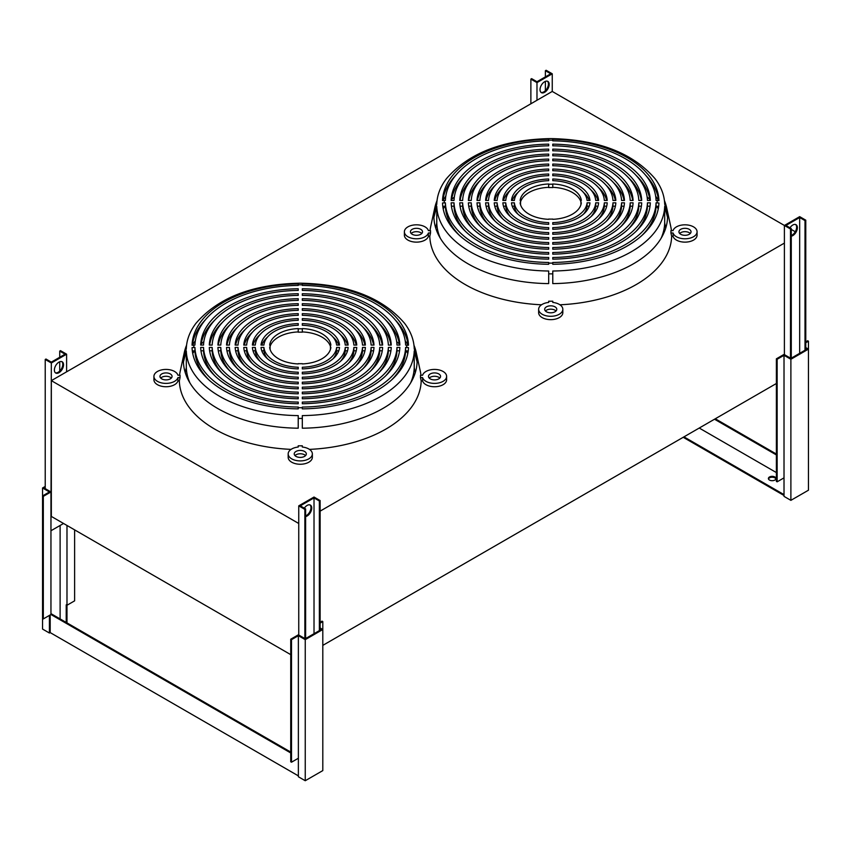 <?xml version="1.0" encoding="UTF-8"?>
<svg xmlns="http://www.w3.org/2000/svg" width="851" height="851" viewBox="0 0 851 851"><rect width="100%" height="100%" fill="white"/><g stroke="black" fill="none" stroke-linecap="round" stroke-linejoin="round"><path stroke-width="1.28" d="M541.013 92.376A6.478 3.744 120 0 0 545.853 90.185A6.478 3.744 120 0 0 548.438 83.941A6.478 3.744 120 0 0 547.448 81.228M549.193 84.377A6.478 3.744 -60 0 1 546.374 90.897A6.478 3.744 -60 0 1 541.374 92.631A6.478 3.744 -60 0 1 540.034 89.663A6.478 3.744 -60 0 1 542.864 83.153A6.478 3.744 -60 0 1 547.853 81.409A6.478 3.744 -60 0 1 549.193 84.377M545.385 76.888L545.385 70.707L550.725 73.792L536.981 81.728L531.63 78.643L530.875 79.09L536.981 82.611L552.256 73.792L552.256 91.44L51.337 380.642L51.337 516.429L290.734 654.642M552.256 73.792L546.14 70.271L545.385 70.707M536.981 82.611L536.981 100.258M530.875 79.09L530.875 103.779M545.385 90.685L545.385 81.366M789.962 227.791A6.478 3.744 -60 0 1 796.036 224.696A6.478 3.744 -60 0 1 797.376 227.664A6.478 3.744 -60 0 1 791.27 236.184M791.27 235.525A6.478 3.744 120 0 0 796.621 227.228A6.478 3.744 120 0 0 795.632 224.515M791.27 358.165L791.27 228.547L785.93 225.462L799.674 217.526L805.014 220.611L805.78 220.175L799.674 216.643L784.399 225.462L784.399 354.644M552.256 91.44L790.505 228.983L790.505 358.165M805.78 220.175L805.78 349.782M805.014 220.611L805.014 350.229M799.674 217.526L799.674 353.314M790.505 228.983L791.27 228.547M769.506 476.975A3.776 2.181 180 0 1 773.633 476.507A3.776 2.181 180 0 1 775.963 478.517A3.776 2.181 180 0 1 774.857 480.06A3.776 2.181 180 0 1 770.74 480.538A3.776 2.181 180 0 1 768.4 478.517A3.776 2.181 180 0 1 769.506 476.975M775.889 478.964A3.776 2.181 0 0 0 773.261 477.315A3.776 2.181 0 0 0 769.506 477.858A3.776 2.181 0 0 0 768.485 478.964M805.78 348.463L806.918 349.123L790.887 358.388L784.016 354.42L776.378 358.824L776.378 481.389L777.144 481.826L784.016 477.858L784.016 496.378L790.887 500.345L808.45 490.208L808.45 349.123L805.78 347.58M784.016 494.612L683.97 436.861M784.016 495.495L683.215 437.297M777.144 481.826L777.144 359.271L784.016 355.303L790.887 359.271L790.887 500.345M776.378 358.824L777.144 359.271M805.78 342.73L808.45 341.187L807.684 340.751L805.78 341.847M808.45 341.187L808.45 349.123L790.887 359.271M784.016 355.303L784.016 477.858M699.245 428.042L776.378 472.571M776.378 454.051L715.287 418.777M714.521 419.224L776.378 454.934M320.125 623.123L322.806 621.581L322.04 621.134L320.125 622.241M322.806 621.581L322.806 629.517L320.125 627.964M320.125 628.846L321.274 629.517L305.243 638.771L298.371 634.803L290.734 639.207L290.734 761.773L291.499 762.209L291.499 639.654L298.371 635.686L298.371 776.761L305.243 780.729L305.243 639.654L322.806 629.517L322.806 770.591L305.243 780.729M290.734 639.207L291.499 639.654M291.499 762.209L298.371 758.241M298.371 635.686L305.243 639.654M66.218 622.453L66.218 604.816L66.984 605.263L74.622 600.849L74.622 529.875M66.984 525.461L66.984 622.889M298.371 775.878L50.188 632.591L49.422 633.038L42.55 629.07L42.55 618.486L43.316 618.922L50.954 614.518L290.734 752.954M49.422 615.401L49.422 633.038M50.188 614.954L50.188 632.591M42.55 618.486L42.55 487.985L49.422 491.952L42.55 495.92L43.316 496.367L43.316 618.922M45.22 486.442L42.55 487.985M60.113 525.461L60.113 618.922M290.734 752.071L50.954 613.635M50.954 614.518L50.954 491.952L44.082 487.985L45.22 487.325M43.316 496.367L50.954 491.952M304.318 508.185A6.478 3.744 -60 0 1 310.392 505.09A6.478 3.744 -60 0 1 311.732 508.058A6.478 3.744 -60 0 1 305.615 516.568M305.615 515.919A6.478 3.744 120 0 0 310.966 507.611A6.478 3.744 120 0 0 309.987 504.909M305.615 638.548L305.615 508.941L300.275 505.845L314.019 497.909L319.37 501.005L320.125 500.558L314.019 497.037L298.744 505.845L298.744 635.016L298.744 523.482L51.337 380.642M298.744 505.845L304.86 509.377L304.86 638.548M320.125 500.558L320.125 630.176M319.37 501.005L319.37 630.612M314.019 497.909L314.019 633.697M304.86 509.377L305.615 508.941M55.368 372.759A6.478 3.744 120 0 0 60.198 370.579A6.478 3.744 120 0 0 62.783 364.324A6.478 3.744 120 0 0 61.804 361.622M63.548 364.771A6.478 3.744 -60 0 1 60.719 371.291A6.478 3.744 -60 0 1 55.73 373.025A6.478 3.744 -60 0 1 54.379 370.057A6.478 3.744 -60 0 1 57.208 363.537A6.478 3.744 -60 0 1 62.208 361.803A6.478 3.744 -60 0 1 63.548 364.771M59.73 357.271L59.73 351.101L65.07 354.186L51.326 362.122L45.986 359.037L45.22 359.473L51.326 363.005L66.601 354.186L66.601 371.823M66.601 354.186L60.495 350.655L59.73 351.101M51.326 363.005L50.954 530.311M63.548 523.482L51.326 530.535M45.22 359.473L45.22 488.644M59.73 371.079L59.73 361.749M548.682 273.852L548.682 283.606A116.842 67.463 180 0 1 433.904 217.335L436.776 206.399A113.97 65.804 0 0 0 548.682 271.012L548.682 273.852A114.97 66.378 180 0 0 550.735 273.862A114.97 66.378 180 0 0 552.778 273.852L552.778 271.012A113.97 65.804 0 0 0 664.684 206.399L667.556 217.335A116.842 67.463 180 0 1 552.778 283.606L552.778 273.852M664.418 200.581A116.842 67.463 180 0 1 666.663 207.74A116.842 67.463 180 0 1 667.556 214.973L664.684 204.027A113.97 65.804 0 0 0 655.068 178.742C632.793 152.861 598.019 139.479 550.735 138.596C503.452 139.479 468.667 152.861 446.392 178.742A113.97 65.804 0 0 0 436.776 204.027L433.904 214.973A116.842 67.463 180 0 1 434.797 207.74A116.842 67.463 180 0 1 437.042 200.581M430.042 230.621A120.948 69.825 180 0 1 430.723 226.451L434.797 207.74M404.385 231.802A12.095 6.978 0 0 1 415.448 224.845A12.095 6.978 0 0 1 428.393 230.621L430.521 230.621A120.225 69.41 0 0 0 430.521 232.993L429.798 236.344L428.393 236.344A12.095 6.978 180 0 1 415.448 242.109A12.095 6.978 180 0 1 404.385 235.153L404.385 231.802A12.095 6.978 0 0 0 415.448 238.759A12.095 6.978 0 0 0 428.393 232.993L430.521 232.993M541.534 304.786A120.948 69.825 180 0 1 429.798 236.344M548.682 301.211L548.682 302.435L548.682 301.211A120.225 69.41 0 0 0 550.735 301.222A120.225 69.41 0 0 0 552.778 301.211L552.778 302.435L552.778 301.211M697.075 231.802L697.075 235.153A12.095 6.978 180 0 1 686.012 242.109A12.095 6.978 180 0 1 673.067 236.344L673.067 232.993A12.095 6.978 0 0 0 686.012 238.759A12.095 6.978 0 0 0 697.075 231.802A12.095 6.978 0 0 0 686.012 224.845A12.095 6.978 0 0 0 673.067 230.621L670.939 230.621A120.225 69.41 0 0 1 670.939 232.993L673.067 232.993M548.682 302.435A12.095 6.978 0 0 0 538.64 309.317A12.095 6.978 0 0 0 550.735 316.295A12.095 6.978 0 0 0 562.83 309.317A12.095 6.978 0 0 0 552.778 302.435M562.83 309.317L562.83 312.668A12.095 6.978 180 0 1 550.735 319.646A12.095 6.978 180 0 1 538.64 312.668L538.64 309.317M298.222 418.447L298.222 428.202A116.842 67.463 180 0 1 183.444 361.941L186.316 351.006A113.97 65.804 0 0 0 298.222 415.607L298.222 418.447A114.97 66.378 180 0 0 300.265 418.458A114.97 66.378 180 0 0 302.318 418.447L302.318 415.607A113.97 65.804 0 0 0 414.224 351.006L417.096 361.941A116.842 67.463 180 0 1 302.318 428.202L302.318 418.447M413.958 345.187A116.842 67.463 180 0 1 416.203 352.346A116.842 67.463 180 0 1 417.096 359.569L414.224 348.633A113.97 65.804 0 0 0 404.608 323.348C382.333 297.467 347.548 284.085 300.265 283.202C252.981 284.085 218.207 297.467 195.932 323.348A113.97 65.804 0 0 0 186.316 348.633L183.444 359.569A116.842 67.463 180 0 1 184.337 352.346A116.842 67.463 180 0 1 186.582 345.187M179.572 375.227A120.948 69.825 180 0 1 180.263 371.057L184.337 352.346M153.925 376.408A12.095 6.978 0 0 1 164.988 369.451A12.095 6.978 0 0 1 177.933 375.227L180.061 375.227A120.225 69.41 0 0 0 180.061 377.589L179.338 380.94L177.933 380.94A12.095 6.978 180 0 1 164.988 386.716A12.095 6.978 180 0 1 153.925 379.759L153.925 376.408A12.095 6.978 0 0 0 164.988 383.365A12.095 6.978 0 0 0 177.933 377.589L180.061 377.589M291.074 449.381A120.948 69.825 180 0 1 179.338 380.94M298.222 445.807L298.222 447.041L298.222 445.807A120.225 69.41 0 0 0 300.265 445.818A120.225 69.41 0 0 0 302.318 445.807L302.318 447.041L302.318 445.807M446.615 376.408L446.615 379.759A12.095 6.978 180 0 1 435.552 386.716A12.095 6.978 180 0 1 422.607 380.94L422.607 377.589A12.095 6.978 0 0 0 435.552 383.365A12.095 6.978 0 0 0 446.615 376.408A12.095 6.978 0 0 0 435.552 369.451A12.095 6.978 0 0 0 422.607 375.227L420.479 375.227A120.225 69.41 0 0 1 420.479 377.589L422.607 377.589M298.222 447.041A12.095 6.978 0 0 0 288.17 453.923A12.095 6.978 0 0 0 300.265 460.902A12.095 6.978 0 0 0 312.36 453.923A12.095 6.978 0 0 0 302.318 447.041M312.36 453.923L312.36 457.274A12.095 6.978 180 0 1 300.265 464.252A12.095 6.978 180 0 1 288.17 457.274L288.17 453.923M552.778 140.192L552.778 139.33A108.226 62.485 180 0 1 658.94 200.613L656.068 200.464A105.354 60.825 0 0 0 552.778 140.84L552.778 140.192A106.46 61.463 180 0 0 550.735 140.181A106.46 61.463 180 0 0 548.682 140.192L548.682 140.84A105.354 60.825 0 0 0 445.392 200.464L442.52 200.613A108.226 62.485 180 0 1 548.682 139.33L548.682 140.192M656.068 202.836L658.94 202.985A108.226 62.485 180 0 1 552.778 264.278L552.778 262.47A105.354 60.825 0 0 0 656.068 202.836L656.068 206.187L658.663 206.378M298.222 284.798L298.222 285.436A105.354 60.825 0 0 0 194.932 345.07L192.06 345.219A108.226 62.485 180 0 1 298.222 283.926L298.222 284.798A106.46 61.463 180 0 1 300.265 284.787A106.46 61.463 180 0 1 302.318 284.798L302.318 283.926A108.226 62.485 180 0 1 408.48 345.219L405.608 345.07A105.354 60.825 0 0 0 302.318 285.436L302.318 284.67M405.608 347.442L408.48 347.591A108.226 62.485 180 0 1 302.318 408.874L302.318 407.065A105.354 60.825 0 0 0 405.608 347.442L405.608 350.793L408.203 350.974M691.033 231.802A6.053 3.489 180 0 1 684.981 235.301A6.053 3.489 180 0 1 678.938 231.802A6.053 3.489 180 0 1 684.981 228.313A6.053 3.489 180 0 1 691.033 231.802M421.788 233.482A6.053 3.489 0 0 0 416.479 231.663A6.053 3.489 0 0 0 411.171 233.482M410.427 231.802A6.053 3.489 180 0 1 416.479 228.313A6.053 3.489 180 0 1 422.522 231.802A6.053 3.489 180 0 1 416.479 235.301A6.053 3.489 180 0 1 410.427 231.802M556.033 310.987A6.053 3.489 0 0 0 550.735 309.179A6.053 3.489 0 0 0 545.427 310.987M550.735 312.806A6.053 3.489 180 0 1 544.683 309.317A6.053 3.489 180 0 1 550.735 305.828A6.053 3.489 180 0 1 556.777 309.317A6.053 3.489 180 0 1 550.735 312.806M460.317 181.795A113.97 65.804 0 0 0 458.636 183.093M445.807 196.166A113.97 65.804 0 0 0 442.892 200.559M435.701 228.004L436.776 223.036A113.97 65.804 0 0 0 440.414 238.386M440.573 376.408A6.053 3.489 180 0 1 434.521 379.897A6.053 3.489 180 0 1 428.478 376.408A6.053 3.489 180 0 1 434.521 372.919A6.053 3.489 180 0 1 440.573 376.408M171.317 378.089A6.053 3.489 0 0 0 166.019 376.27A6.053 3.489 0 0 0 160.711 378.089M159.967 376.408A6.053 3.489 180 0 1 166.019 372.919A6.053 3.489 180 0 1 172.062 376.408A6.053 3.489 180 0 1 166.019 379.897A6.053 3.489 180 0 1 159.967 376.408M305.573 455.593A6.053 3.489 0 0 0 300.265 453.774A6.053 3.489 0 0 0 294.967 455.593M300.265 457.412A6.053 3.489 180 0 1 294.223 453.923A6.053 3.489 180 0 1 300.265 450.424A6.053 3.489 180 0 1 306.317 453.923A6.053 3.489 180 0 1 300.265 457.412M209.846 326.401A113.97 65.804 0 0 0 208.165 327.699M195.347 340.762A113.97 65.804 0 0 0 192.432 345.166M185.241 372.61L186.316 367.643A113.97 65.804 0 0 0 189.954 382.993M645.622 175.221A108.226 62.485 180 0 1 658.653 200.57M580.903 204.836L580.903 200.464A30.242 17.456 180 0 1 580.967 201.655A30.242 17.456 180 0 1 580.903 202.836L581.329 202.836A30.668 17.711 180 0 1 552.778 219.313L552.778 219.069A30.242 17.456 180 0 1 550.735 219.111A30.242 17.456 180 0 1 548.682 219.069L548.682 219.313A30.668 17.711 180 0 1 520.131 202.836L520.567 202.836A30.242 17.456 180 0 1 520.493 201.655A30.242 17.456 180 0 1 520.567 200.464L520.567 204.836M550.735 184.199A30.242 17.456 180 0 1 552.778 184.231L552.778 187.582A30.242 17.456 0 0 0 550.735 187.539A30.242 17.456 0 0 0 548.682 187.582L548.682 184.231A30.242 17.456 180 0 1 550.735 184.199M395.162 319.827A108.226 62.485 180 0 1 408.193 345.176M330.433 349.442L330.433 345.07A30.242 17.456 180 0 1 330.507 346.251A30.242 17.456 180 0 1 330.433 347.442L330.869 347.442A30.668 17.711 180 0 1 302.318 363.92L302.318 363.675A30.242 17.456 180 0 1 300.265 363.707A30.242 17.456 180 0 1 298.222 363.675L298.222 363.92A30.668 17.711 180 0 1 269.671 347.442L270.097 347.442A30.242 17.456 180 0 1 270.033 346.251A30.242 17.456 180 0 1 270.097 345.07L270.097 349.442M300.265 328.794A30.242 17.456 180 0 1 302.318 328.837L302.318 332.188A30.242 17.456 0 0 0 300.265 332.145A30.242 17.456 0 0 0 298.222 332.188L298.222 328.837A30.242 17.456 180 0 1 300.265 328.794M391.588 379.94A105.354 60.825 0 0 0 405.608 350.793M192.337 350.974L194.932 350.793A105.354 60.825 0 0 0 208.952 379.94M302.318 407.703A106.46 61.463 180 0 1 300.265 407.725A106.46 61.463 180 0 1 298.222 407.703L298.222 408.874A108.226 62.485 180 0 1 192.06 347.591L194.932 347.442A105.354 60.825 0 0 0 298.222 407.065L298.222 408.874M194.932 350.793L194.932 347.442M399.853 345.07L396.981 345.07A96.737 55.847 0 0 0 302.318 290.414L302.318 288.755A99.61 57.506 180 0 1 399.853 345.07M385.535 319.87A99.61 57.506 180 0 1 399.566 345.07M302.318 290.414L302.318 288.755M302.318 295.393L302.318 293.733A90.993 52.539 180 0 1 391.237 345.07L388.364 345.07A88.121 50.879 0 0 0 302.318 295.393L302.318 293.733M378.046 322.338A90.993 52.539 180 0 1 390.917 345.07M379.748 345.07A79.505 45.901 0 0 0 302.318 300.371L302.318 298.712A82.377 47.56 180 0 1 382.62 345.07L379.748 345.07M370.557 324.795A82.377 47.56 180 0 1 382.269 345.07M302.318 300.371L302.318 298.712M302.318 305.349L302.318 303.69A73.76 42.582 180 0 1 373.993 345.07L371.121 345.07A70.888 40.922 0 0 0 302.318 305.349L302.318 303.69M363.058 327.263A73.76 42.582 180 0 1 373.61 345.07M365.377 345.07L362.505 345.07A62.272 35.955 0 0 0 302.318 310.328L302.318 308.668A65.144 37.604 180 0 1 365.377 345.07M355.569 329.72A65.144 37.604 180 0 1 364.93 345.07M302.318 310.328L302.318 308.668L302.318 310.328M302.318 315.306L302.318 313.647A56.517 32.636 180 0 1 356.75 345.07L353.878 345.07A53.645 30.976 0 0 0 302.318 315.306L302.318 313.647M348.07 332.188A56.517 32.636 180 0 1 356.239 345.07M345.251 345.07A45.029 25.998 0 0 0 302.318 320.284L302.318 318.625A47.901 27.657 180 0 1 348.133 345.07L345.251 345.07M340.57 334.645A47.901 27.657 180 0 1 347.527 345.07M302.318 320.284L302.318 318.625M302.318 325.263L302.318 323.603A39.284 22.679 180 0 1 339.506 345.07L336.624 345.07A36.412 21.02 0 0 0 302.318 325.263L302.318 323.603M333.06 337.113A39.284 22.679 180 0 1 338.762 345.07M200.974 350.793L203.549 350.793L203.549 347.442A96.737 55.847 0 0 0 298.222 402.087L298.222 403.746A99.61 57.506 180 0 1 200.676 347.442L203.549 347.442M298.222 402.087L298.222 403.746M203.549 350.793A96.737 55.847 0 0 0 215.005 375.982M298.222 398.779A90.993 52.539 180 0 1 209.303 347.442L212.176 347.442A88.121 50.879 0 0 0 298.222 397.119L298.222 398.779L298.222 397.119M209.612 350.793L212.176 350.793A88.121 50.879 0 0 0 222.494 373.525M212.176 350.793L212.176 347.442M218.271 350.793L220.792 350.793A79.505 45.901 0 0 0 229.983 371.057M298.222 392.141L298.222 393.8A82.377 47.56 180 0 1 217.92 347.442L220.792 347.442A79.505 45.901 0 0 0 298.222 392.141L298.222 393.8M220.792 350.793L220.792 347.442M298.222 388.822A73.76 42.582 180 0 1 226.536 347.442L229.419 347.442A70.888 40.922 0 0 0 298.222 387.162L298.222 388.822L298.222 387.162M226.93 350.793L229.419 350.793A70.888 40.922 0 0 0 237.482 368.6M229.419 350.793L229.419 347.442M235.61 350.793L238.035 350.793L238.035 347.442A62.272 35.955 0 0 0 298.222 382.184L298.222 383.844A65.144 37.604 180 0 1 235.163 347.442L238.035 347.442M298.222 382.184L298.222 383.844M238.035 350.793A62.272 35.955 0 0 0 244.971 366.132M298.222 378.865A56.517 32.636 180 0 1 243.78 347.442L246.662 347.442A53.645 30.976 0 0 0 298.222 377.206L298.222 378.865L298.222 377.206M244.301 350.793L246.662 350.793A53.645 30.976 0 0 0 252.47 363.675M246.662 350.793L246.662 347.442M253.013 350.793L255.289 350.793A45.029 25.998 0 0 0 259.97 361.207M298.222 372.227L298.222 373.887A47.901 27.657 180 0 1 252.407 347.442L255.289 347.442A45.029 25.998 0 0 0 298.222 372.227L298.222 373.887M255.289 350.793L255.289 347.442M298.222 368.909A39.284 22.679 180 0 1 261.034 347.442L263.916 347.442A36.412 21.02 0 0 0 298.222 367.249L298.222 368.909L298.222 367.249M261.778 350.793L263.916 350.793A36.412 21.02 0 0 0 267.48 358.75M263.916 350.793L263.916 347.442M261.034 345.07A39.284 22.679 180 0 1 298.222 323.603L298.222 325.263A36.412 21.02 0 0 0 263.916 345.07L261.034 345.07M261.778 345.07A39.284 22.679 180 0 1 267.48 337.113M298.222 323.603L298.222 325.263M298.222 320.284A45.029 25.998 0 0 0 255.289 345.07L252.407 345.07A47.901 27.657 180 0 1 298.222 318.625L298.222 320.284L298.222 318.625M253.013 345.07A47.901 27.657 180 0 1 259.97 334.645M243.78 345.07A56.517 32.636 180 0 1 298.222 313.647L298.222 315.306A53.645 30.976 0 0 0 246.662 345.07L243.78 345.07M244.301 345.07A56.517 32.636 180 0 1 252.47 332.188M298.222 313.647L298.222 315.306M298.222 308.668L298.222 310.328A62.272 35.955 0 0 0 238.035 345.07L235.163 345.07A65.144 37.604 180 0 1 298.222 308.668L298.222 310.328M235.61 345.07A65.144 37.604 180 0 1 244.971 329.72M226.536 345.07A73.76 42.582 180 0 1 298.222 303.69L298.222 305.349A70.888 40.922 0 0 0 229.419 345.07L226.536 345.07M226.93 345.07A73.76 42.582 180 0 1 237.482 327.263M298.222 303.69L298.222 305.349M298.222 300.371A79.505 45.901 0 0 0 220.792 345.07L217.92 345.07A82.377 47.56 180 0 1 298.222 298.712L298.222 300.371L298.222 298.712M218.271 345.07A82.377 47.56 180 0 1 229.983 324.795M209.303 345.07A90.993 52.539 180 0 1 298.222 293.733L298.222 295.393A88.121 50.879 0 0 0 212.176 345.07L209.303 345.07M209.612 345.07A90.993 52.539 180 0 1 222.494 322.338M298.222 293.733L298.222 295.393M298.222 288.755L298.222 290.414A96.737 55.847 0 0 0 203.549 345.07L200.676 345.07A99.61 57.506 180 0 1 298.222 288.755L298.222 290.414M200.974 345.07A99.61 57.506 180 0 1 215.005 319.87M339.506 347.442A39.284 22.679 180 0 1 302.318 368.909L302.318 367.249A36.412 21.02 0 0 0 336.624 347.442L339.506 347.442M336.624 347.442L336.624 350.793L338.762 350.793M333.06 358.75A36.412 21.02 0 0 0 336.624 350.793M302.318 368.909L302.318 367.249M340.57 361.207A45.029 25.998 0 0 0 345.251 350.793L347.527 350.793M345.251 347.442L348.133 347.442A47.901 27.657 180 0 1 302.318 373.887L302.318 372.227A45.029 25.998 0 0 0 345.251 347.442L345.251 350.793M302.318 373.887L302.318 372.227M356.75 347.442A56.517 32.636 180 0 1 302.318 378.865L302.318 377.206A53.645 30.976 0 0 0 353.878 347.442L356.75 347.442M353.878 347.442L353.878 350.793L356.239 350.793M348.07 363.675A53.645 30.976 0 0 0 353.878 350.793M302.318 378.865L302.318 377.206M302.318 383.844L302.318 382.184A62.272 35.955 0 0 0 362.505 347.442L365.377 347.442A65.144 37.604 180 0 1 302.318 383.844L302.318 382.184M362.505 347.442L362.505 350.793L364.93 350.793M355.569 366.132A62.272 35.955 0 0 0 362.505 350.793M373.993 347.442A73.76 42.582 180 0 1 302.318 388.822L302.318 387.162A70.888 40.922 0 0 0 371.121 347.442L373.993 347.442M371.121 347.442L371.121 350.793L373.61 350.793M363.058 368.6A70.888 40.922 0 0 0 371.121 350.793M302.318 388.822L302.318 387.162M370.557 371.057A79.505 45.901 0 0 0 379.748 350.793L382.269 350.793M379.748 347.442L382.62 347.442A82.377 47.56 180 0 1 302.318 393.8L302.318 392.141A79.505 45.901 0 0 0 379.748 347.442L379.748 350.793M302.318 393.8L302.318 392.141M391.237 347.442A90.993 52.539 180 0 1 302.318 398.779L302.318 397.119A88.121 50.879 0 0 0 388.364 347.442L391.237 347.442M388.364 347.442L388.364 350.793L390.917 350.793M378.046 373.525A88.121 50.879 0 0 0 388.364 350.793M302.318 398.779L302.318 397.119M302.318 403.746L302.318 402.087A96.737 55.847 0 0 0 396.981 347.442L399.853 347.442A99.61 57.506 180 0 1 302.318 403.746L302.318 402.087M396.981 347.442L396.981 350.793L399.566 350.793M385.535 375.982A96.737 55.847 0 0 0 396.981 350.793M302.318 328.837L302.318 328.582A30.668 17.711 180 0 1 330.869 345.07L330.433 345.07M302.318 331.933A30.668 17.711 180 0 1 330.433 346.41M270.097 345.07L269.671 345.07A30.668 17.711 180 0 1 298.222 328.582L298.222 328.837M270.097 346.41A30.668 17.711 180 0 1 298.222 331.933M192.347 345.176A108.226 62.485 180 0 1 205.378 319.827M439.829 378.089A6.053 3.489 0 0 0 434.521 376.27A6.053 3.489 0 0 0 429.212 378.089M642.048 235.333A105.354 60.825 0 0 0 656.068 206.187M442.797 206.378L445.392 206.187A105.354 60.825 0 0 0 459.412 235.333M552.778 263.108A106.46 61.463 180 0 1 550.735 263.119A106.46 61.463 180 0 1 548.682 263.108L548.682 264.278A108.226 62.485 180 0 1 442.52 202.985L445.392 202.836A105.354 60.825 0 0 0 548.682 262.47L548.682 264.278M445.392 206.187L445.392 202.836M650.324 200.464L647.451 200.464A96.737 55.847 0 0 0 552.778 145.808L552.778 144.149A99.61 57.506 180 0 1 650.324 200.464M635.995 175.274A99.61 57.506 180 0 1 650.026 200.464M552.778 145.808L552.778 144.149M552.778 150.787L552.778 149.127A90.993 52.539 180 0 1 641.697 200.464L638.824 200.464A88.121 50.879 0 0 0 552.778 150.787L552.778 149.127M628.506 177.731A90.993 52.539 180 0 1 641.388 200.464M630.208 200.464A79.505 45.901 0 0 0 552.778 155.765L552.778 154.105A82.377 47.56 180 0 1 633.08 200.464L630.208 200.464M621.017 180.199A82.377 47.56 180 0 1 632.729 200.464M552.778 155.765L552.778 154.105M552.778 160.743L552.778 159.084A73.76 42.582 180 0 1 624.464 200.464L621.581 200.464A70.888 40.922 0 0 0 552.778 160.743L552.778 159.084M613.518 182.657A73.76 42.582 180 0 1 624.07 200.464M615.837 200.464L612.965 200.464A62.272 35.955 0 0 0 552.778 165.722L552.778 164.062A65.144 37.604 180 0 1 615.837 200.464M606.029 185.124A65.144 37.604 180 0 1 615.39 200.464M552.778 165.722L552.778 164.062M552.778 170.7L552.778 169.041A56.517 32.636 180 0 1 607.22 200.464L604.338 200.464A53.645 30.976 0 0 0 552.778 170.7L552.778 169.041M598.53 187.582A56.517 32.636 180 0 1 606.699 200.464M595.711 200.464A45.029 25.998 0 0 0 552.778 175.678L552.778 174.019A47.901 27.657 180 0 1 598.593 200.464L595.711 200.464M591.03 190.05A47.901 27.657 180 0 1 597.987 200.464M552.778 175.678L552.778 174.019M552.778 180.657L552.778 178.997A39.284 22.679 180 0 1 589.966 200.464L587.084 200.464A36.412 21.02 0 0 0 552.778 180.657L552.778 178.997M583.52 192.507A39.284 22.679 180 0 1 589.222 200.464M451.434 206.187L454.019 206.187L454.019 202.836A96.737 55.847 0 0 0 548.682 257.491L548.682 259.151A99.61 57.506 180 0 1 451.147 202.836L454.019 202.836M548.682 257.491L548.682 259.151M454.019 206.187A96.737 55.847 0 0 0 465.465 231.376M548.682 254.172A90.993 52.539 180 0 1 459.763 202.836L462.636 202.836A88.121 50.879 0 0 0 548.682 252.513L548.682 254.172L548.682 252.513M460.083 206.187L462.636 206.187A88.121 50.879 0 0 0 472.954 228.919M462.636 206.187L462.636 202.836M468.731 206.187L471.252 206.187A79.505 45.901 0 0 0 480.443 226.451M548.682 247.535L548.682 249.194A82.377 47.56 180 0 1 468.38 202.836L471.252 202.836A79.505 45.901 0 0 0 548.682 247.535L548.682 249.194M471.252 206.187L471.252 202.836M548.682 244.216A73.76 42.582 180 0 1 477.007 202.836L479.879 202.836A70.888 40.922 0 0 0 548.682 242.556L548.682 244.216L548.682 242.556M477.39 206.187L479.879 206.187A70.888 40.922 0 0 0 487.942 223.994M479.879 206.187L479.879 202.836M486.07 206.187L488.495 206.187L488.495 202.836A62.272 35.955 0 0 0 548.682 237.578L548.682 239.237A65.144 37.604 180 0 1 485.623 202.836L488.495 202.836M548.682 237.578L548.682 239.237M488.495 206.187A62.272 35.955 0 0 0 495.431 221.526M548.682 234.259A56.517 32.636 180 0 1 494.25 202.836L497.122 202.836A53.645 30.976 0 0 0 548.682 232.6L548.682 234.259L548.682 232.6M494.761 206.187L497.122 206.187A53.645 30.976 0 0 0 502.93 219.069M497.122 206.187L497.122 202.836M503.473 206.187L505.749 206.187A45.029 25.998 0 0 0 510.43 216.601M548.682 227.621L548.682 229.281A47.901 27.657 180 0 1 502.867 202.836L505.749 202.836A45.029 25.998 0 0 0 548.682 227.621L548.682 229.281M505.749 206.187L505.749 202.836M548.682 224.302A39.284 22.679 180 0 1 511.494 202.836L514.376 202.836A36.412 21.02 0 0 0 548.682 222.643L548.682 224.302L548.682 222.643M512.238 206.187L514.376 206.187A36.412 21.02 0 0 0 517.94 214.144M514.376 206.187L514.376 202.836M511.494 200.464A39.284 22.679 180 0 1 548.682 178.997L548.682 180.657A36.412 21.02 0 0 0 514.376 200.464L511.494 200.464M512.238 200.464A39.284 22.679 180 0 1 517.94 192.507M548.682 178.997L548.682 180.657M548.682 175.678A45.029 25.998 0 0 0 505.749 200.464L502.867 200.464A47.901 27.657 180 0 1 548.682 174.019L548.682 175.678L548.682 174.019M503.473 200.464A47.901 27.657 180 0 1 510.43 190.05M494.25 200.464A56.517 32.636 180 0 1 548.682 169.041L548.682 170.7A53.645 30.976 0 0 0 497.122 200.464L494.25 200.464M494.761 200.464A56.517 32.636 180 0 1 502.93 187.582M548.682 169.041L548.682 170.7M548.682 164.062L548.682 165.722A62.272 35.955 0 0 0 488.495 200.464L485.623 200.464A65.144 37.604 180 0 1 548.682 164.062L548.682 165.722M486.07 200.464A65.144 37.604 180 0 1 495.431 185.124M477.007 200.464A73.76 42.582 180 0 1 548.682 159.084L548.682 160.743A70.888 40.922 0 0 0 479.879 200.464L477.007 200.464M477.39 200.464A73.76 42.582 180 0 1 487.942 182.657M548.682 159.084L548.682 160.743M548.682 155.765A79.505 45.901 0 0 0 471.252 200.464L468.38 200.464A82.377 47.56 180 0 1 548.682 154.105L548.682 155.765L548.682 154.105M468.731 200.464A82.377 47.56 180 0 1 480.443 180.199M459.763 200.464A90.993 52.539 180 0 1 548.682 149.127L548.682 150.787A88.121 50.879 0 0 0 462.636 200.464L459.763 200.464M460.083 200.464A90.993 52.539 180 0 1 472.954 177.731M548.682 149.127L548.682 150.787M548.682 144.149L548.682 145.808A96.737 55.847 0 0 0 454.019 200.464L451.147 200.464A99.61 57.506 180 0 1 548.682 144.149L548.682 145.808M451.434 200.464A99.61 57.506 180 0 1 465.465 175.274M589.966 202.836A39.284 22.679 180 0 1 552.778 224.302L552.778 222.643A36.412 21.02 0 0 0 587.084 202.836L589.966 202.836M587.084 202.836L587.084 206.187L589.222 206.187M583.52 214.144A36.412 21.02 0 0 0 587.084 206.187M552.778 224.302L552.778 222.643M591.03 216.601A45.029 25.998 0 0 0 595.711 206.187L597.987 206.187M595.711 202.836L598.593 202.836A47.901 27.657 180 0 1 552.778 229.281L552.778 227.621A45.029 25.998 0 0 0 595.711 202.836L595.711 206.187M552.778 229.281L552.778 227.621M607.22 202.836A56.517 32.636 180 0 1 552.778 234.259L552.778 232.6A53.645 30.976 0 0 0 604.338 202.836L607.22 202.836M604.338 202.836L604.338 206.187L606.699 206.187M598.53 219.069A53.645 30.976 0 0 0 604.338 206.187M552.778 234.259L552.778 232.6M552.778 239.237L552.778 237.578A62.272 35.955 0 0 0 612.965 202.836L615.837 202.836A65.144 37.604 180 0 1 552.778 239.237L552.778 237.578M612.965 202.836L612.965 206.187L615.39 206.187M606.029 221.526A62.272 35.955 0 0 0 612.965 206.187M624.464 202.836A73.76 42.582 180 0 1 552.778 244.216L552.778 242.556A70.888 40.922 0 0 0 621.581 202.836L624.464 202.836M621.581 202.836L621.581 206.187L624.07 206.187M613.518 223.994A70.888 40.922 0 0 0 621.581 206.187M552.778 244.216L552.778 242.556M621.017 226.451A79.505 45.901 0 0 0 630.208 206.187L632.729 206.187M630.208 202.836L633.08 202.836A82.377 47.56 180 0 1 552.778 249.194L552.778 247.535A79.505 45.901 0 0 0 630.208 202.836L630.208 206.187M552.778 249.194L552.778 247.535M641.697 202.836A90.993 52.539 180 0 1 552.778 254.172L552.778 252.513A88.121 50.879 0 0 0 638.824 202.836L641.697 202.836M638.824 202.836L638.824 206.187L641.388 206.187M628.506 228.919A88.121 50.879 0 0 0 638.824 206.187M552.778 254.172L552.778 252.513M552.778 259.151L552.778 257.491A96.737 55.847 0 0 0 647.451 202.836L650.324 202.836A99.61 57.506 180 0 1 552.778 259.151L552.778 257.491M647.451 202.836L647.451 206.187L650.026 206.187M635.995 231.376A96.737 55.847 0 0 0 647.451 206.187M552.778 184.231L552.778 183.986A30.668 17.711 180 0 1 581.329 200.464L580.903 200.464M552.778 187.337A30.668 17.711 180 0 1 580.903 201.815M520.567 200.464L520.131 200.464A30.668 17.711 180 0 1 548.682 183.986L548.682 184.231M520.567 201.815A30.668 17.711 180 0 1 548.682 187.337M442.807 200.57A108.226 62.485 180 0 1 455.838 175.221M690.289 233.482A6.053 3.489 0 0 0 684.981 231.663A6.053 3.489 0 0 0 679.683 233.482M214.867 333.72A116.842 67.463 0 0 0 212.867 334.986M203.857 341.645A116.842 67.463 0 0 0 201.123 344.059M194.751 350.793A116.842 67.463 0 0 0 192.72 353.388M407.82 353.388A116.842 67.463 0 0 0 405.789 350.793M399.417 344.059A116.842 67.463 0 0 0 396.672 341.645M387.662 334.986A116.842 67.463 0 0 0 385.673 333.72M410.586 382.993A113.97 65.804 0 0 0 414.224 367.643L415.299 372.61M414.224 351.006L414.224 367.643M186.316 367.643L186.316 351.006M408.108 345.166A113.97 65.804 0 0 0 405.193 340.762M392.364 327.699A113.97 65.804 0 0 0 390.683 326.401M465.327 189.113A116.842 67.463 0 0 0 463.338 190.379M454.328 197.038A116.842 67.463 0 0 0 451.583 199.464M445.211 206.187A116.842 67.463 0 0 0 443.18 208.782M658.28 208.782A116.842 67.463 0 0 0 656.249 206.187M649.877 199.464A116.842 67.463 0 0 0 647.143 197.038M638.133 190.379A116.842 67.463 0 0 0 636.133 189.113M661.046 238.386A113.97 65.804 0 0 0 664.684 223.036L665.759 228.004M664.684 206.399L664.684 223.036M436.776 223.036L436.776 206.399M658.568 200.559A113.97 65.804 0 0 0 655.653 196.166M642.835 183.093A113.97 65.804 0 0 0 641.154 181.795M177.933 377.589L177.933 380.94M422.607 380.94L421.202 380.94L420.479 377.589M421.202 380.94A120.948 69.825 180 0 1 309.466 449.381M416.203 352.346L420.277 371.057A120.948 69.825 180 0 1 420.958 375.227M428.393 232.993L428.393 236.344M673.067 236.344L671.662 236.344L670.939 232.993M671.662 236.344A120.948 69.825 180 0 1 559.926 304.786M666.663 207.74L670.737 226.451A120.948 69.825 180 0 1 671.428 230.621M320.125 511.132L784.399 243.088M795.27 231.738L791.27 229.43M776.378 383.503L322.806 645.377M435.776 208.665A114.97 66.378 180 0 1 435.776 206.293M185.316 353.271A114.97 66.378 180 0 1 185.316 350.899M657.174 200.464A106.46 61.463 180 0 1 657.174 202.836M665.684 206.293A114.97 66.378 180 0 1 665.684 208.665M406.714 345.07A106.46 61.463 180 0 1 406.714 347.442M415.224 350.899A114.97 66.378 180 0 1 415.224 353.271M193.826 347.442A106.46 61.463 180 0 1 193.826 345.07M444.286 202.836A106.46 61.463 180 0 1 444.286 200.464"/></g></svg>
